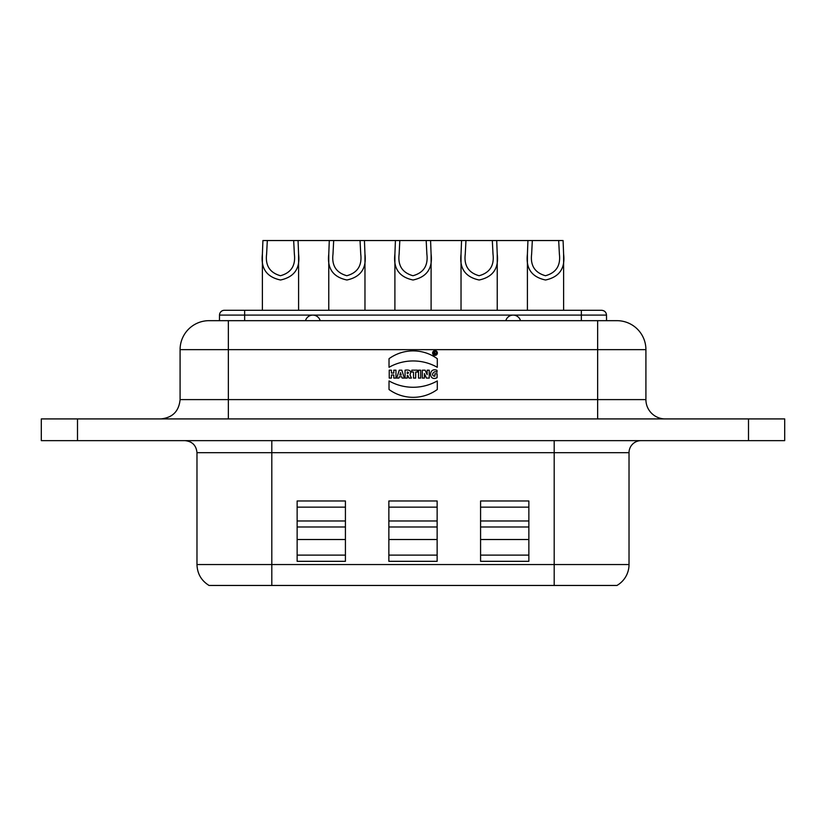 <?xml version="1.0" encoding="UTF-8"?>
<svg xmlns="http://www.w3.org/2000/svg" width="826" height="826" viewBox="0 0 826 826"><rect width="100%" height="100%" fill="white"/><g stroke="black" fill="none" stroke-linecap="round" stroke-linejoin="round"><path stroke-width="1.24" d="M641.09 440.64A12.07 12.07 0 0 0 629.02 452.7L629.02 564.55A24.14 24.14 0 0 1 616.95 585.458L209.05 585.458C201.307 580.637 197.28 573.667 196.98 564.55L554.194 564.55L554.194 585.458M597.642 320.674L597.642 349.646L180.089 349.646A28.962 28.962 0 0 1 209.05 320.674L616.95 320.674A28.962 28.962 0 0 1 645.911 349.646L597.642 349.646L597.642 399.608L645.911 399.608A19.308 19.308 0 0 0 665.229 418.916M180.089 349.646L180.089 399.608L597.642 399.608L597.642 418.916M520.514 320.674A7.641 7.641 0 0 0 505.811 320.674M320.189 320.674A7.641 7.641 0 0 0 305.486 320.674M219.509 315.088A4.832 4.832 0 0 1 224.331 310.297L244.651 310.297L244.651 315.088L219.509 315.088L219.458 320.674M527.938 240.542L563.084 240.542L563.611 254.129C565.345 268.409 559.326 277.03 545.552 280.004C531.727 277.092 525.687 268.46 527.411 254.129L527.938 240.542L496.705 240.542L497.231 254.129C498.966 268.409 492.946 277.03 479.173 280.004C465.358 277.092 459.308 268.46 461.032 254.129L461.558 240.542L430.573 240.542L431.1 254.129C432.834 268.409 426.815 277.03 413.041 280.004C399.226 277.092 393.176 268.46 394.9 254.129L395.427 240.542L364.442 240.542L364.968 254.129C366.703 268.409 360.683 277.03 346.91 280.004C333.084 277.092 327.044 268.46 328.769 254.129L328.769 310.297M364.968 254.129L364.968 310.297M461.032 254.129L461.032 310.297M497.231 254.129L497.231 310.297M394.9 254.129L394.9 310.297M431.1 254.129L431.1 310.297M527.411 254.129L527.411 310.297M563.611 254.129L563.611 310.297M328.769 254.129L329.295 240.542L298.062 240.542L298.589 254.129C300.323 268.409 294.304 277.03 280.53 280.004C266.715 277.092 260.665 268.46 262.389 254.129L262.389 310.297M298.589 254.129L298.589 310.297M329.295 240.542L364.442 240.542M333.683 240.542L332.992 254.129C331.577 265.528 336.192 272.725 346.827 275.729C357.513 272.786 362.149 265.59 360.745 254.129L360.043 240.542M461.558 240.542L496.705 240.542M465.957 240.542L465.255 254.129C463.84 265.528 468.456 272.725 479.09 275.729C489.777 272.786 494.413 265.59 493.008 254.129L492.317 240.542M395.427 240.542L430.573 240.542M399.815 240.542L399.123 254.129C397.709 265.528 402.324 272.725 412.959 275.729C423.645 272.786 428.281 265.59 426.877 254.129L426.185 240.542M532.326 240.542L531.634 254.129C530.22 265.528 534.835 272.725 545.47 275.729C556.146 272.786 560.792 265.59 559.388 254.129L558.686 240.542M262.389 254.129L262.916 240.542L298.062 240.542M267.314 240.542L266.612 254.129C265.198 265.528 269.813 272.725 280.448 275.729C291.134 272.786 295.77 265.59 294.366 254.129L293.674 240.542M224.672 310.297L601.328 310.297M784.7 440.64L41.3 440.64L41.3 418.916L784.7 418.916L784.7 440.64L784.7 418.916M345.423 500.979L345.423 561.319L297.143 561.319L297.143 500.979L345.423 500.979M437.14 500.979L437.14 561.319L388.86 561.319L388.86 500.979L437.14 500.979M528.857 500.979L528.857 561.319L480.577 561.319L480.577 500.979L528.857 500.979M389.232 370.172L389.232 378.081L391.421 378.081L391.421 374.963L393.785 374.963L393.785 378.081L395.964 378.081L395.964 370.172L393.785 370.172L393.785 373.053L391.421 373.053L391.421 370.172L389.232 370.172M399.867 375.076L400.527 372.681L401.188 375.076L399.867 375.076M396.748 378.081L398.906 378.081L399.309 376.79L401.756 376.79L402.148 378.081L404.317 378.081L401.818 370.172L399.237 370.172L396.748 378.081M407.249 371.917L407.249 373.62C408.953 373.053 408.953 372.485 407.249 371.917M405.07 378.081L405.07 370.172C410.006 369.552 411.647 371.08 409.975 374.746L411.4 378.081L408.984 378.081L407.776 375.448L407.249 375.448L407.249 378.081L405.07 378.081M389.025 389.511L389.025 380.931A49.116 49.116 0 0 0 437.295 380.931L437.295 389.511A41.124 41.124 0 0 1 389.025 389.511M389.025 358.711L389.025 367.291A49.116 49.116 0 0 1 437.295 367.291L437.295 358.711A41.124 41.124 0 0 0 389.025 358.711M411.792 370.162L411.792 372.041L413.506 372.041L413.506 378.081L415.685 378.081L415.685 372.041L417.398 372.041L417.398 370.162L411.792 370.162M418.503 370.172L418.503 378.081L420.682 378.081L420.682 370.172L418.503 370.172M422.323 378.081L422.323 370.172L425.111 370.172L427.145 374.632L427.145 370.172L429.241 370.172L429.241 378.081L426.443 378.081L424.419 373.61L424.419 378.081L422.323 378.081M434.91 373.765L434.91 376.16C430.243 376.274 433.526 369.79 437.016 372.34L437.016 370.337C428.353 366.816 428.498 382.015 437.088 377.668L437.088 373.765L434.91 373.765M437.367 353.022A2.375 2.375 0 0 0 433.805 350.957A2.375 2.375 0 0 0 433.805 355.077A2.375 2.375 0 0 0 437.367 353.022M436.613 353.022A1.621 1.621 0 0 0 434.177 351.618A1.621 1.621 0 0 0 434.177 354.416A1.621 1.621 0 0 0 436.613 353.022M434.713 352.434L434.713 352.991L434.713 352.434M434.135 351.928L434.135 354.096L434.713 353.476L435.942 354.096L434.135 351.928M228.358 320.674L228.358 418.916M554.194 440.64L554.194 452.7L196.98 452.7C196.268 445.379 192.241 441.352 184.91 440.64M629.02 452.7L554.194 452.7L554.194 564.55L629.02 564.55M581.349 310.297L581.349 315.088L244.651 315.088L244.651 320.674M601.669 310.297C604.601 310.607 606.212 312.197 606.49 315.088L581.349 315.088L581.349 320.674M77.499 440.64L77.499 418.916M748.501 440.64L748.501 418.916M297.143 526.988L345.423 526.988M297.143 520.969L345.423 520.969M297.143 539.512L345.423 539.512M297.143 555.124L345.423 555.124M297.143 507.143L345.423 507.143M388.86 526.988L437.14 526.988M388.86 520.969L437.14 520.969M388.86 539.512L437.14 539.512M388.86 555.124L437.14 555.124M388.86 507.143L437.14 507.143M480.577 526.988L528.857 526.988M480.577 520.969L528.857 520.969M480.577 539.512L528.857 539.512M480.577 555.124L528.857 555.124M480.577 507.143L528.857 507.143M271.806 585.458L271.806 440.64M606.49 315.088L606.542 320.674M645.911 349.646L645.911 399.608M180.089 399.608C178.943 411.327 172.5 417.77 160.771 418.916M196.98 452.7L196.98 564.55"/></g></svg>
